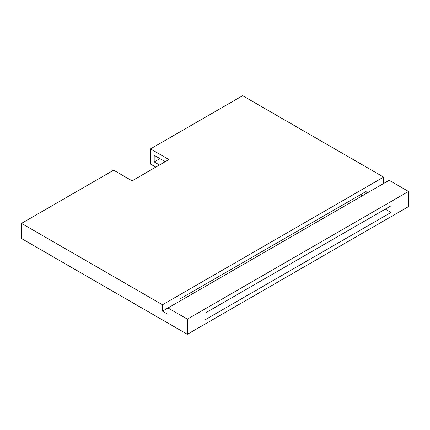 <?xml version="1.0" encoding="UTF-8"?>
<svg xmlns="http://www.w3.org/2000/svg" width="430" height="430" viewBox="0 0 430 430"><rect width="100%" height="100%" fill="white"/><g stroke="black" fill="none" stroke-linecap="round" stroke-linejoin="round"><path stroke-width="0.64" d="M155.805 167.119L150.5 164.056L150.5 148.909L242.644 95.707L383.619 177.101L383.619 183.486M150.5 148.909L168.931 159.546L132.069 180.826L113.644 170.183L21.5 223.385L21.5 238.537L187.356 334.293L408.5 206.615L408.5 191.463L187.356 319.141L168.006 307.971L168.006 314.351L162.481 311.159L389.15 180.294L408.5 191.463M21.5 223.385L162.481 304.779L383.619 177.101M162.481 304.779L162.481 311.159M179.987 301.054L179.987 298.925L366.113 191.463L366.113 193.591M187.356 334.293L187.356 319.141M390.994 205.83L204.863 313.287L204.863 319.931L390.994 212.468L390.994 205.83M165.244 161.675L154.187 155.289L154.187 161.927L159.492 164.991M360.367 194.785L362.205 195.849M385.242 209.147L390.994 212.468M159.933 158.611L154.187 161.927"/></g></svg>
